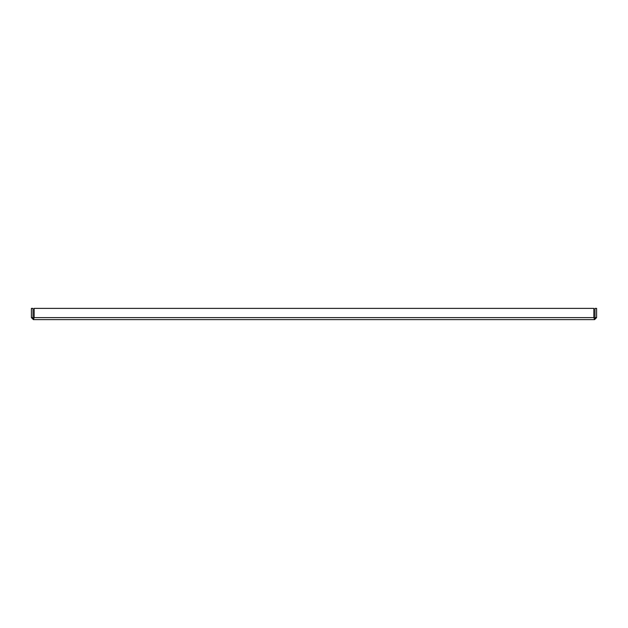 <?xml version="1.0" encoding="UTF-8"?>
<svg xmlns="http://www.w3.org/2000/svg" width="628" height="628" viewBox="0 0 628 628"><rect width="100%" height="100%" fill="white"/><g stroke="black" fill="none" stroke-linecap="round" stroke-linejoin="round"><path stroke-width="0.94" d="M594.991 317.611L594.59 319.621L596.6 317.611L596.6 308.379L594.991 308.379L594.991 317.611L596.6 317.611M34.14 317.611L33.41 318.011L33.009 317.611L33.009 308.379L31.4 308.379L31.4 317.611L33.41 319.621L34.14 317.611L34.14 308.379L593.86 308.379L593.86 317.611L594.59 319.621L33.41 319.621L33.41 318.011L34.14 317.611L593.86 317.611L594.59 318.011L593.86 317.611M33.009 317.611L31.4 317.611"/></g></svg>

